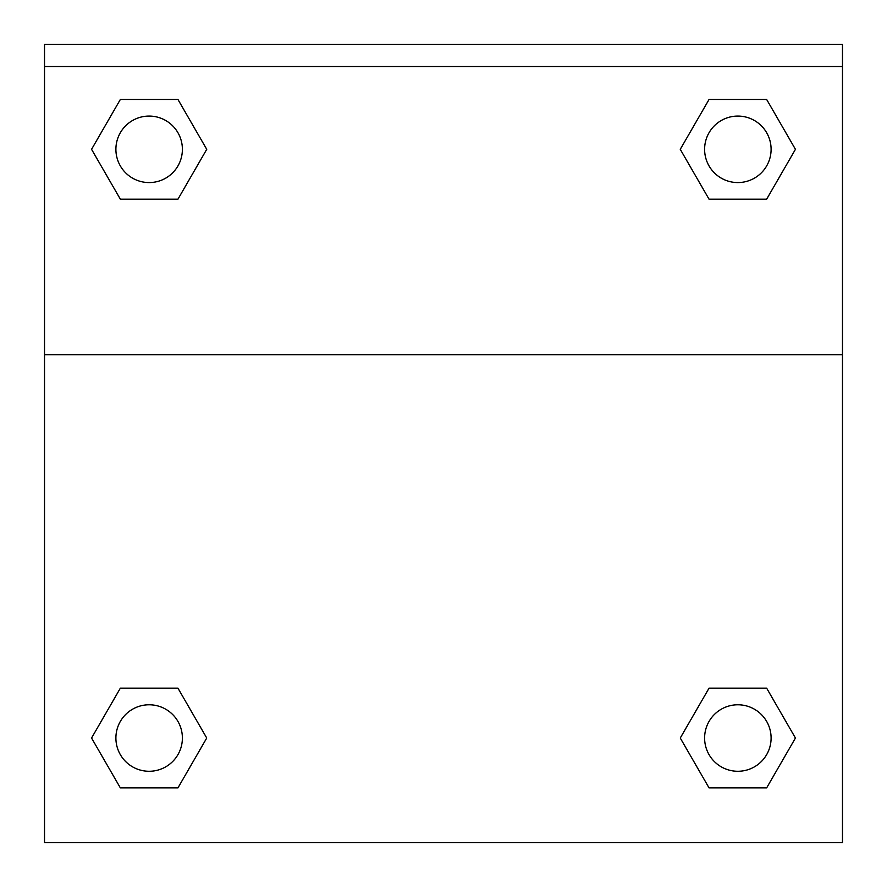 <?xml version="1.0" encoding="UTF-8"?>
<svg xmlns="http://www.w3.org/2000/svg" width="887" height="887" viewBox="0 0 887 887"><rect width="100%" height="100%" fill="white"/><g stroke="black" fill="none" stroke-linecap="round" stroke-linejoin="round"><path stroke-width="1.33" d="M681.593 735.733L709.057 688.157L730.223 688.157L709.057 688.157L680.262 738.028L709.057 688.157L766.645 688.157L709.057 688.157L766.645 688.157L795.439 738.028L766.645 787.9L795.439 738.028M120.355 688.157L177.943 688.157L120.355 688.157L91.561 738.028L120.355 688.157L177.943 688.157L206.738 738.028L177.943 787.9L120.355 787.9L177.943 787.9L120.355 787.9L91.561 738.028M205.407 151.622L177.943 199.198L156.777 199.198L177.943 199.198L206.738 149.326L177.943 199.198L120.355 199.198L177.943 199.198L120.355 199.198L91.561 149.326L120.355 99.455L91.561 149.326M766.645 199.198L709.057 199.198L766.645 199.198L795.439 149.326L766.645 199.198L709.057 199.198L680.262 149.326L709.057 99.455L680.262 149.326M842.473 66.514L842.473 44.35L44.527 44.35L44.527 66.514L842.473 66.514L842.473 842.65L44.527 842.65L44.527 66.514M766.645 787.9L709.057 787.9L766.645 787.9L709.057 787.9L680.262 738.028M44.527 354.667L842.473 354.667M709.057 99.455L766.645 99.455L709.057 99.455L766.645 99.455L795.439 149.326M120.355 99.455L177.943 99.455L120.355 99.455L177.943 99.455L206.738 149.326M771.102 738.028A33.251 33.251 0 0 0 721.231 709.234A33.251 33.251 0 0 0 721.231 766.823A33.251 33.251 0 0 0 771.102 738.028M182.389 738.028A33.251 33.251 0 0 0 132.518 709.234A33.251 33.251 0 0 0 132.518 766.823A33.251 33.251 0 0 0 182.389 738.028M771.102 149.326A33.251 33.251 0 0 0 721.231 120.532A33.251 33.251 0 0 0 721.231 178.121A33.251 33.251 0 0 0 771.102 149.326M182.389 149.326A33.251 33.251 0 0 0 132.518 120.532A33.251 33.251 0 0 0 132.518 178.121A33.251 33.251 0 0 0 182.389 149.326M709.057 688.157L730.223 688.157M156.777 688.157L177.943 688.157M730.223 199.198L709.057 199.198M177.943 199.198L156.777 199.198"/></g></svg>
